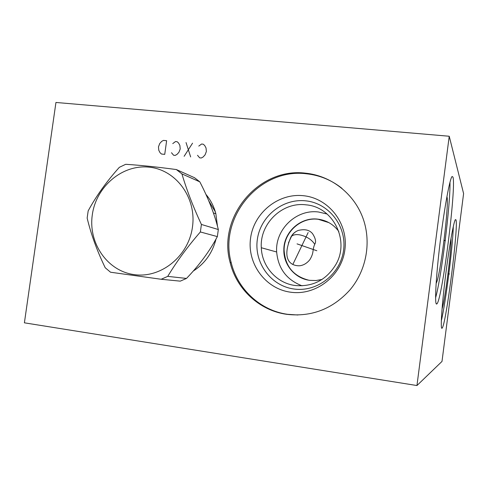 <?xml version="1.0" encoding="UTF-8"?>
<svg xmlns="http://www.w3.org/2000/svg" width="488" height="488" viewBox="0 0 488 488"><rect width="100%" height="100%" fill="white"/><g stroke="black" fill="none" stroke-linecap="round" stroke-linejoin="round"><path stroke-width="0.73" d="M24.4 322.824L416.953 385.538L442 361.419L463.6 193.596L449.228 136.25L55.943 102.462L24.4 322.824M416.953 385.538L449.228 136.25M205.863 194.297C210.578 199.885 213.903 206.332 215.836 213.634L217.495 226.328M216.05 238.968C212.487 252.875 204.881 263.575 193.224 271.072M286.718 314.321C259.421 310.594 236.46 289.128 230.116 262.483C217.276 217.038 258.646 167.091 305.665 173.191C330.486 175.698 353.135 192.797 362.474 216.886C371.777 240.981 366.787 270.102 349.89 289.988C332.517 309.063 311.46 317.176 286.718 314.321M441.939 328.29C440.316 329.223 441.817 305.75 445.483 276.287C449.125 246.843 453.767 220.911 455.444 219.594L455.92 219.771C458.793 224.901 446.117 324.557 442.14 328.131L441.939 328.29M436.546 304.054C434.485 304.305 435.943 276.739 440.133 242.371C444.312 208.01 449.881 178.059 452.132 176.479L452.949 177.059C456.451 186.654 442.256 299.113 436.961 303.817L436.546 304.054M441.317 320.878C445.831 301.804 452.894 246.166 453.291 226.536M442.049 308.959C445.196 299.376 451.668 248.355 451.016 238.278M435.589 297.832C441.42 277.355 450.583 203.844 449.973 182.225M436.132 283.272C440.06 278.477 449.533 202.392 446.91 196.633M297.894 315.004L287.603 314.309C260.409 310.6 237.54 289.225 231.214 262.69C218.417 217.434 259.628 167.701 306.458 173.783C319.658 175.186 331.523 180.066 342.051 188.417M290.567 292.19C265.326 288.841 246.94 263.526 250.576 238.181C253.845 212.786 278.306 192.882 303.518 195.725C328.772 198.183 348.542 223.504 344.882 249.74C341.6 276.019 315.754 295.917 290.567 292.19M293.959 289.006C270.87 285.974 253.992 262.831 257.316 239.632C260.305 216.391 282.723 198.207 305.781 200.849C328.881 203.13 346.913 226.279 343.57 250.222C340.575 274.207 316.993 292.385 293.959 289.006M261.312 247.733C261.867 266.485 276.714 283.272 295.234 285.517C312.881 287.011 326.454 279.959 335.951 264.362C350.018 240.218 332.828 206.753 306.049 204.844C282.308 201.629 259.622 223.656 261.312 247.733L276.659 251.991C275.043 229.488 296.314 208.943 318.548 212.006L327.137 214.037M302.103 285.834C286.682 279.886 278.197 268.607 276.659 251.991M322.062 279.441L315.968 280.533L309.813 280.356C295.149 278.636 283.522 264.929 283.839 250.082C283.485 232.294 300.498 216.739 317.987 219.161C326.618 220.301 333.56 224.407 338.812 231.471M328.888 222.632L318.213 219.289C300.748 216.867 283.76 232.398 284.114 250.161C285.151 266.222 293.38 276.238 308.8 280.21M290.872 237.131C281.009 260.317 291.281 266.161 299.778 265.765C303.64 265.246 306.995 263.227 309.837 259.701C314.394 252.076 311.954 250.789 314.736 244.256C316.34 241.956 315.596 238.406 312.503 233.606C309.41 229.891 304.628 228.848 298.156 230.476C294.898 231.788 292.471 234.008 290.872 237.131L291.537 236.29C293.233 234.771 295.917 234.283 299.583 234.826C306.488 236.296 311.539 239.437 314.736 244.256M87.151 218.081C90.969 234.106 96.99 250.667 105.219 267.753L110.538 272.225L161.162 279.264L167.732 276.373C176.821 261.342 187.703 246.538 200.373 231.959L201.404 224.456C193.175 206.814 186.678 189.96 181.92 173.899L176.375 169.562C157.343 166.987 140.446 165.237 125.697 164.304L119.34 167.329C106.787 181.268 96.398 195.773 88.175 210.853L87.151 218.081M161.162 279.264L180.267 281.149L186.495 278.428C199.354 265.063 209.645 251.125 217.355 236.601L218.325 229.531C214.665 214.446 208.492 198.549 199.805 181.835L181.92 173.899M92.311 214.805C88.121 242.981 107.275 271.017 134.078 274.604C160.814 278.618 188.642 256.285 192.473 226.951C196.707 197.671 175.912 169.647 149.078 167.158C122.299 164.243 96.112 186.575 92.311 214.805M199.805 181.835L194.541 177.73L176.375 169.562M217.355 236.601L200.373 231.959M218.325 229.531L201.404 224.456M186.495 278.428L167.732 276.373M292.818 264.514L308.135 232.569M197.518 155.288L199.659 157.838L201.3 157.996L203.106 157.008L205.07 154.867L206.369 151.487L206.021 147.956L204.692 145.491L203.209 144.186L201.562 144.027L198.787 146.095M190.649 156.941L186.038 142.557M192.553 143.173L184.135 156.294M171.489 152.726L173.594 155.245L175.21 155.404L176.985 154.422L178.925 152.299L180.212 148.95L179.877 145.442L178.571 143.002L177.114 141.709L175.497 141.55L172.758 143.6M164.731 154.367L166.634 140.709L163.425 140.404L161.662 141.392L159.747 143.509L158.472 146.833L158.795 150.316L160.076 152.75L161.522 154.043L164.731 154.367M297.052 243.878L316.834 250.747M448.435 273.866L449.448 273.994L448.435 273.866M444.171 240.346L445.361 240.486L444.171 240.346M444.135 240.547L445.318 240.688M208.48 197.677L206.424 195.536M208.315 197.445L206.381 195.438M208.663 200.653L215.336 211.859M442.14 328.131L441.634 328.058M436.961 303.817L436.205 303.719M230.116 262.483L231.214 262.69M288.451 242.896L291.537 236.29C293.087 233.581 295.295 231.641 298.156 230.476M215.873 213.781L213.378 212.902"/></g></svg>
